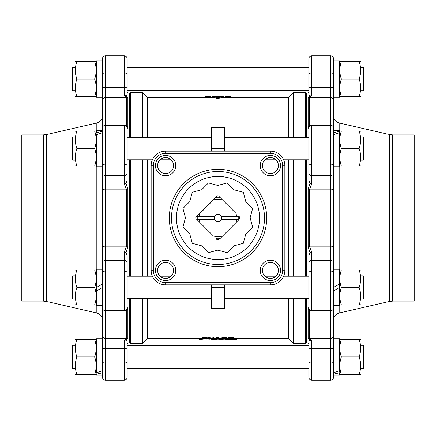 <?xml version="1.0" encoding="UTF-8"?>
<svg xmlns="http://www.w3.org/2000/svg" width="436" height="436" viewBox="0 0 436 436"><rect width="100%" height="100%" fill="white"/><g stroke="black" fill="none" stroke-linecap="round" stroke-linejoin="round"><path stroke-width="0.65" d="M207.858 97.375L208.664 97.375M209.433 97.441L209.433 96.71L208.31 96.661L211.013 96.645L211.013 97.441L208.31 97.386L208.31 96.661L208.212 97.386L205.509 97.441L205.509 96.645L208.212 96.661L205.509 96.71M147.515 137.269L147.515 97.375L205.509 97.375M147.515 159.794L147.515 276.206M147.515 298.731L147.515 338.625L202.244 338.598M211.013 97.375L212.403 97.375M223.913 97.375L288.485 97.375L288.485 137.269M288.485 159.794L288.485 276.206M288.485 298.731L288.485 338.625L293.575 343.715L305.489 343.715L305.489 298.731M230.595 96.65L225.036 96.65L225.036 97.381L225.036 96.65L230.579 96.645L230.595 97.375M219.581 96.683L223.913 96.645L223.913 97.441L221.112 97.441M214.992 97.441L212.403 97.392L212.403 96.661L217.368 96.661L217.368 97.386M216.218 97.833L216.218 97.141L214.992 97.065L221.112 97.065L221.112 97.866L216.981 98.552L216.218 98.552L216.218 97.833L216.981 97.833L216.981 98.552M216.218 97.866L214.992 97.866L214.992 97.141M233.652 338.598L288.485 338.625M233.652 338.788L233.652 338.063C234.89 337.513 227.548 337.41 228.251 338.02L228.251 338.745C227.548 338.129 234.89 338.238 233.652 338.788C234.939 339.246 227.172 339.241 228.235 338.805M202.244 337.578L203.977 337.578C206.588 337.622 207.809 337.786 207.65 338.074L207.65 338.799L202.244 339.137L202.244 337.578M208.719 338.298L212.801 338.968L212.85 338.298L214.022 338.298L214.022 339.137L209.945 338.592L209.89 339.137L208.719 339.137L208.719 337.578L212.85 338.249M212.85 338.298L212.85 337.578L214.022 337.578L214.022 338.298M215.907 338.543L215.907 337.818L218.61 337.568L218.61 339.137L217.591 339.137L217.591 338.505L215.907 338.652L218.61 338.287M227.123 338.788L227.123 338.063C228.366 337.513 221.019 337.41 221.722 338.02L221.722 338.745C221.019 338.129 228.366 338.238 227.123 338.788C228.415 339.246 220.643 339.241 221.706 338.805M214.022 338.625L215.907 338.598M218.61 338.625L221.706 338.614M228.235 338.598L227.123 338.598M224.54 148.529L211.46 148.529L211.46 127.459L224.54 127.459L224.54 151.145M211.46 148.529L211.46 151.145M236.05 175.136L236.165 175.19A46.505 46.505 0 0 0 172.427 208.73A46.505 46.505 0 0 0 218 264.505A46.505 46.505 0 0 1 199.835 260.81L199.95 260.864M218 266.685A48.685 48.685 0 0 1 175.839 193.655A48.685 48.685 0 0 1 260.161 193.655A48.685 48.685 0 0 1 218 266.685M153.325 165.68L153.325 270.32A12.355 12.355 0 0 0 165.68 282.675L270.32 282.675A12.355 12.355 0 0 0 282.675 270.32L282.675 165.68A12.355 12.355 0 0 0 270.32 153.325L165.68 153.325A12.355 12.355 0 0 0 153.325 165.68L151.145 165.68A14.535 14.535 0 0 1 165.68 151.145L270.32 151.145A14.535 14.535 0 0 1 284.855 165.68L284.855 270.32A14.535 14.535 0 0 1 270.32 284.855L165.68 284.855A14.535 14.535 0 0 1 151.145 270.32L151.145 165.68M165.587 280.582A10.175 10.175 0 0 1 156.78 265.322A10.175 10.175 0 0 1 174.4 265.322A10.175 10.175 0 0 1 165.587 280.582M270.413 280.582A10.175 10.175 0 0 1 261.6 265.322A10.175 10.175 0 0 1 279.22 265.322A10.175 10.175 0 0 1 270.413 280.582M270.413 175.763A10.175 10.175 0 0 1 261.6 160.502A10.175 10.175 0 0 1 279.22 160.502A10.175 10.175 0 0 1 270.413 175.763M165.587 175.763A10.175 10.175 0 0 1 156.78 160.502A10.175 10.175 0 0 1 174.4 160.502A10.175 10.175 0 0 1 165.587 175.763M305.489 276.206L305.489 159.794M305.489 137.269L305.489 92.285L293.575 92.285L293.575 137.269M306.655 298.731L306.655 342.549L305.489 343.715M306.655 276.206L306.655 159.794M306.655 137.269L306.655 93.451L305.489 92.285M129.345 137.269L129.345 93.451L130.511 92.285L130.511 137.269M130.511 159.794L130.511 276.206M130.511 298.731L130.511 343.715L142.425 343.715L142.425 298.731M129.345 159.794L129.345 276.206M129.345 298.731L129.345 342.549L130.511 343.715M293.575 159.794L293.575 276.206M293.575 298.731L293.575 343.715M288.485 97.375L293.575 92.285M147.515 97.375L142.425 92.285L142.425 137.269M142.425 159.794L142.425 276.206M130.511 92.285L142.425 92.285M236.165 260.81A46.505 46.505 0 0 1 218 264.505A46.505 46.505 0 0 0 236.165 175.19M270.413 173.583A7.995 7.995 0 0 0 277.334 161.593A7.995 7.995 0 0 0 263.486 161.593A7.995 7.995 0 0 0 270.413 173.583M165.587 173.583A7.995 7.995 0 0 0 172.514 161.593A7.995 7.995 0 0 0 158.666 161.593A7.995 7.995 0 0 0 165.587 173.583M270.413 278.402A7.995 7.995 0 0 0 277.334 266.412A7.995 7.995 0 0 0 263.486 266.412A7.995 7.995 0 0 0 270.413 278.402M165.587 278.402A7.995 7.995 0 0 0 172.514 266.412A7.995 7.995 0 0 0 158.666 266.412A7.995 7.995 0 0 0 165.587 278.402M224.54 284.855L224.54 308.541L211.46 308.541L211.46 284.855M202.244 338.298L203.977 338.298L203.977 337.578M203.977 338.298C206.588 338.341 207.809 338.51 207.65 338.799M203.416 338.423L203.416 339.077L206.424 338.799L203.416 338.423L203.416 339.077M203.977 338.352L203.977 339.077M209.994 338.298L209.994 337.578M212.801 338.968L212.801 338.249M218 337.568L218 338.287M222.796 338.712L222.736 338.81C221.951 339.132 226.84 339.154 226.11 338.827C227.227 338.489 222.796 338.216 222.796 338.712M229.32 338.712L229.265 338.81C228.48 339.132 233.369 339.154 232.639 338.827C233.751 338.489 229.325 338.216 229.32 338.712M207.449 338.963L208.261 338.963L208.261 338.238M208.261 338.963L208.719 338.957M209.89 338.925L210.85 338.805M202.293 339.137L199.59 339.355L202.293 339.322M201.683 338.598L201.683 339.322M199.59 338.625L199.59 339.355L200.075 339.355L199.59 339.355M207.138 339.028L205.966 339.11M217.744 339.137L213.885 339.355L216.523 339.322L216.523 338.608M215.755 338.598L215.755 339.322M211.624 338.581L211.624 339.312L213.885 339.355M224.273 339.143L220.414 339.355L223.047 339.11M222.284 338.598L222.284 339.322M218.153 339.137L220.414 339.355M224.987 339.35L224.987 338.619L224.987 339.35L230.388 339.344L230.388 338.614M230.268 339.355L225.107 339.355M232.71 339.355L235.62 339.35L231.685 339.355L231.685 338.625M232.737 339.344L235.336 339.344M236.655 338.625L236.655 339.35L235.538 339.355M231.685 339.328L231.412 339.143M236.655 339.328L236.917 338.576M221.112 97.141L216.981 97.833M220.038 97.141L217.183 97.141L217.183 97.577L220.038 97.141M217.183 97.577L217.183 97.141M227.587 96.716L227.587 97.441M225.036 96.656L224.987 97.381M219.581 96.645L222.742 96.645M218.561 97.065L218.561 96.683L222.742 96.683M223.913 96.71L218.561 96.71M217.123 96.65L217.646 96.667L217.646 97.392M212.779 96.65L212.136 96.667L212.136 97.392M216.42 96.661L213.433 96.661L216.42 96.661M207.089 97.441L207.089 96.71M211.013 96.71L209.433 96.71M236.552 97.375L233.298 96.95L233.298 97.675M233.298 96.95L232.535 96.95L232.535 97.375M217.646 96.956L217.951 97.065M212.136 96.956L211.727 96.956L211.727 97.68M199.132 97.375L201.628 96.95L201.628 97.675M204.484 97.381C204.757 97.124 203.808 96.977 201.628 96.95M392.4 134.942L392.4 301.058L414.2 301.058L414.2 134.942L392.4 134.942L391.893 134.435L387.958 134.244L339.17 122.985C335.655 121.927 333.78 119.568 333.54 115.905L333.54 130.293L339.497 130.293L339.497 131.296L333.54 132.735M389.593 134.435L389.593 301.565L391.893 301.565L391.893 134.435M333.54 128.876L333.54 162.917L333.54 134.74L339.497 132.735L339.497 166.77L333.54 166.77L333.54 287.471L339.497 284.027L339.497 305.707L333.54 305.707L333.54 320.095C333.78 316.432 335.655 314.073 339.17 313.015L387.958 301.756L387.958 134.244M333.54 307.413L333.54 377.287C333.366 379.053 332.401 380.018 330.635 380.192L330.635 362.959L311.74 362.959L311.74 380.192C309.974 380.018 309.004 379.053 308.835 377.287L308.835 369.657M333.54 115.905L333.54 97.299L339.497 97.299L339.497 60.822L333.54 60.822L333.54 97.299M333.54 362.207A2.905 0.752 -0 0 1 330.635 362.959L330.635 55.808C332.401 55.982 333.366 56.947 333.54 58.713L333.54 128.587M333.54 128.184C333.366 126.418 332.401 125.448 330.635 125.279L311.74 125.279L311.74 164.971L330.635 164.971A2.905 2.055 180 0 0 333.54 162.917L333.54 307.816C333.366 309.582 332.401 310.552 330.635 310.721L311.74 310.721C309.974 310.552 309.004 309.582 308.835 307.816L308.835 274.751M306.655 93.544L308.835 92.285L308.835 66.343M308.835 340.701L309.985 340.554L308.159 338.025L308.159 309.244L308.835 307.091M308.835 255.67L309.985 252.564L308.159 246.776L308.159 189.224L309.985 183.436L308.835 180.33L308.835 128.184C309.004 126.418 309.974 125.448 311.74 125.279M308.835 132.964L308.835 135.814M308.835 128.909L308.159 126.756L308.159 97.975L309.985 95.446L308.835 95.299L308.835 58.713C309.004 56.947 309.974 55.982 311.74 55.808L311.74 95.293L309.615 97.604L309.615 126.206M309.615 309.794L309.615 338.396L311.74 340.707L311.74 362.959A2.905 0.752 0 0 1 308.835 362.207M308.835 162.917A2.905 2.055 180 0 0 311.74 164.971L311.74 184.025L309.615 189.131L309.615 246.869L311.74 251.975L309.985 252.564M308.835 128.876L308.835 133.329M308.835 302.671L308.835 307.816M310.808 95.244L311.74 95.293M311.74 184.025L309.985 183.436M309.985 340.554L311.74 340.707M43.6 301.058L43.6 134.942L21.8 134.942L21.8 301.058L43.6 301.058L44.107 301.565L48.042 301.756L96.83 313.015C100.345 314.073 102.22 316.432 102.46 320.095L102.46 305.707L96.503 305.707L96.503 287.466L102.46 284.027L102.46 132.735L96.503 134.74L96.503 166.77L102.46 166.77M46.407 301.565L46.407 134.435L44.107 134.435L44.107 301.565M102.46 131.296L96.503 132.735L96.503 130.293L102.46 130.293L102.46 115.905C102.22 119.568 100.345 121.927 96.83 122.985L48.042 134.244L48.042 301.756M102.46 128.587L102.46 58.713C102.634 56.947 103.599 55.982 105.365 55.808L105.365 73.041L124.26 73.041L124.26 55.808C126.026 55.982 126.996 56.947 127.165 58.713L127.165 95.299L126.015 95.446L127.841 97.975L127.841 126.756L127.165 128.909M102.46 320.095L102.46 370.731L96.503 372.736L96.503 338.701L102.46 338.701M102.46 73.793A2.905 0.752 180 0 1 105.365 73.041L105.365 380.192C103.599 380.018 102.634 379.053 102.46 377.287L102.46 307.413M102.46 307.124L102.46 128.184C102.634 126.418 103.599 125.448 105.365 125.279L124.26 125.279C126.026 125.448 126.996 126.418 127.165 128.184L127.165 161.249M129.345 342.456L127.165 343.715L127.165 369.657M127.165 180.33L126.015 183.436L127.841 189.224L127.841 246.776L126.015 252.564L127.165 255.67L127.165 307.816C126.996 309.582 126.026 310.552 124.26 310.721L124.26 251.975L126.386 246.869L126.386 189.131L124.26 184.025L126.015 183.436M127.165 303.036L127.165 300.186M127.165 307.091L127.841 309.244L127.841 338.025L126.015 340.554L127.165 340.701L127.165 377.287C126.996 379.053 126.026 380.018 124.26 380.192L124.26 340.707L126.386 338.396L126.386 309.794M126.386 126.206L126.386 97.604L124.26 95.293L124.26 73.041A2.905 0.752 180 0 1 127.165 73.793M127.165 66.343L127.165 92.285L129.345 93.544M127.165 133.329L127.165 128.184M125.192 340.756L124.26 340.707M124.26 251.975L126.015 252.564M126.015 95.446L124.26 95.293M199.47 219.455A18.585 18.585 0 0 0 199.993 222.605L197.328 219.935A20.765 20.765 0 0 1 197.285 219.455L214.67 219.455A3.635 3.635 0 0 0 221.33 219.455L238.715 219.455A20.765 20.765 0 0 1 238.672 219.935L236.007 222.605A18.585 18.585 0 0 0 236.53 219.455M238.71 219.488L239.375 218.823A1.455 1.455 0 0 0 239.375 216.768L238.672 216.065A20.765 20.765 0 0 1 238.715 216.545L236.53 216.545A18.585 18.585 0 0 0 236.007 213.395L218.823 196.211A1.455 1.455 0 0 0 216.768 196.211L196.211 216.768A1.455 1.455 0 0 0 196.211 218.823L213.395 236.007A18.585 18.585 0 0 0 222.605 236.007L236.007 222.605M213.395 199.993L216.065 197.328A20.765 20.765 0 0 1 219.935 197.328L222.605 199.993A18.585 18.585 0 0 0 213.395 199.993L199.993 213.395A18.585 18.585 0 0 0 199.47 216.545L197.285 216.545A20.765 20.765 0 0 0 197.285 219.455M197.285 216.545A20.765 20.765 0 0 1 197.328 216.065L199.993 213.395M238.715 219.455A20.765 20.765 0 0 0 238.715 216.545M222.605 236.007L219.935 238.672A20.765 20.765 0 0 1 216.065 238.672L216.768 239.375A1.455 1.455 0 0 0 218.823 239.375L219.488 238.71M236.53 216.545L221.33 216.545A3.635 3.635 0 0 0 214.67 216.545L199.47 216.545M221.33 216.545A3.635 3.635 0 0 1 221.33 219.455M214.67 219.455A3.635 3.635 0 0 1 214.67 216.545M213.318 200.07A18.53 18.53 0 0 0 212.752 200.228M200.228 212.752A18.53 18.53 0 0 0 200.07 213.318M245.811 233.969L243.31 243.31L233.969 245.811L227.134 252.646L217.793 250.144L208.457 252.646L201.617 245.811L192.281 243.31L189.78 233.969L182.946 227.134L185.447 217.793L182.946 208.457L189.78 201.617L192.281 192.281L201.617 189.78L208.457 182.946L217.793 185.447L227.134 182.946L233.969 189.78L243.31 192.281L245.811 201.617L252.646 208.457L250.144 217.793L252.646 227.134L245.811 233.969M240.716 183.234A41.529 41.529 0 0 0 176.536 215.711A41.529 41.529 0 0 0 236.753 255.055A41.529 41.529 0 0 0 240.716 183.234M203.667 179.022A41.529 41.529 0 0 1 258.924 225.074A41.529 41.529 0 0 1 191.409 249.904A41.529 41.529 0 0 1 203.667 179.022M361.008 275.841L363.335 275.841L363.335 299.096L361.008 299.096M74.992 299.096L72.665 299.096L72.665 275.841L74.992 275.841M341.372 304.917C339.322 304.911 339.322 304.906 341.372 304.906C339.322 304.906 339.322 304.911 341.372 304.917L359.133 304.917C361.182 304.911 361.182 304.906 359.133 304.906C361.182 304.906 361.182 304.911 359.133 304.917M341.372 287.46C339.322 293.292 339.322 299.101 341.372 304.906L359.133 304.906C361.182 299.074 361.182 293.259 359.133 287.46L341.372 287.46C339.322 281.661 339.322 275.852 341.372 270.026L359.133 270.026C361.182 275.825 361.182 281.634 359.133 287.46M359.133 270.037C361.182 270.031 361.182 270.026 359.133 270.026M341.372 270.026C339.322 270.026 339.322 270.031 341.372 270.037M360.692 304.911L361.008 304.366L361.008 270.576L360.692 270.031M333.54 269.23L339.497 269.23L339.497 284.027M339.497 287.471L333.54 290.91M76.867 304.917C74.823 304.911 74.823 304.906 76.867 304.906C74.823 304.906 74.823 304.911 76.867 304.917L94.634 304.917C96.678 304.911 96.678 304.906 94.634 304.906C96.678 304.906 96.678 304.911 94.634 304.917M76.867 287.46C74.823 293.292 74.823 299.101 76.867 304.906L94.634 304.906C96.678 299.074 96.678 293.259 94.634 287.46L76.867 287.46C74.823 281.661 74.823 275.852 76.867 270.026L94.634 270.026C96.678 275.825 96.678 281.634 94.634 287.46M94.634 270.037C96.678 270.031 96.678 270.026 94.634 270.026M76.867 270.026C74.823 270.026 74.823 270.031 76.867 270.037M75.308 304.911L74.992 304.366L74.992 270.576L75.308 270.031M102.46 287.471L96.503 290.91M102.46 269.23L96.503 269.23L96.503 287.471M102.46 372.736L96.503 374.17L96.503 375.178L102.46 375.178M102.46 60.822L102.46 97.299L96.503 97.299L96.503 60.822L102.46 60.822M76.867 374.382C74.823 374.382 74.823 374.377 76.867 374.371C74.823 374.377 74.823 374.382 76.867 374.382L94.634 374.382C96.678 374.382 96.678 374.377 94.634 374.371C96.678 374.377 96.678 374.382 94.634 374.382M76.867 356.931C74.823 362.757 74.823 368.573 76.867 374.371L94.634 374.371C96.678 368.545 96.678 362.73 94.634 356.931L76.867 356.931C74.823 351.1 74.823 345.29 76.867 339.491L94.634 339.491C96.678 345.29 96.678 351.1 94.634 356.931M94.634 339.502C96.678 339.502 96.678 339.497 94.634 339.491M76.867 339.491C74.823 339.497 74.823 339.502 76.867 339.502M75.308 374.377L74.992 373.832L74.992 340.042L75.308 339.497M94.634 79.052C96.678 84.851 96.678 90.666 94.634 96.498C96.678 96.498 96.678 96.503 94.634 96.509L76.867 96.509C74.823 96.503 74.823 96.498 76.867 96.498C74.823 90.693 74.823 84.884 76.867 79.052L94.634 79.052C96.678 73.259 96.678 67.444 94.634 61.618L76.867 61.618C74.823 61.618 74.823 61.623 76.867 61.629M76.867 96.509C74.823 96.503 74.823 96.498 76.867 96.498L94.634 96.498C96.678 96.498 96.678 96.503 94.634 96.509M76.867 79.052C74.823 73.259 74.823 67.444 76.867 61.618M94.634 61.629C96.678 61.623 96.678 61.618 94.634 61.618M75.308 96.503L74.992 95.958L74.992 62.168L75.308 61.623M94.634 165.963C96.678 165.969 96.678 165.974 94.634 165.974C96.678 165.974 96.678 165.969 94.634 165.963L76.867 165.963C74.823 160.17 74.823 154.355 76.867 148.523L94.634 148.523C96.678 154.355 96.678 160.17 94.634 165.963M76.867 165.974C74.823 165.974 74.823 165.969 76.867 165.963C74.823 165.969 74.823 165.974 76.867 165.974L94.634 165.974M76.867 148.523C74.823 142.725 74.823 136.909 76.867 131.083L94.634 131.083C96.678 136.882 96.678 142.697 94.634 148.523M94.634 131.094C96.678 131.094 96.678 131.089 94.634 131.083M76.867 131.083C74.823 131.089 74.823 131.094 76.867 131.094M75.308 165.969L74.992 165.424L74.992 131.634L75.308 131.089M96.503 134.735L96.503 133.896M361.008 345.312L363.335 345.312L363.335 368.567L361.008 368.567M74.992 368.567L72.665 368.567L72.665 345.312L74.992 345.312M361.008 67.433L363.335 67.433L363.335 90.688L361.008 90.688M74.992 90.688L72.665 90.688L72.665 67.433L74.992 67.433M361.008 136.904L363.335 136.904L363.335 160.159L361.008 160.159M74.992 160.159L72.665 160.159L72.665 136.904L74.992 136.904M333.54 374.17L339.497 372.736L339.497 375.178L333.54 375.178M339.497 338.701L339.497 370.731L333.54 372.736L333.54 338.701L339.497 338.701M341.372 374.382C339.322 374.382 339.322 374.377 341.372 374.371C339.322 374.377 339.322 374.382 341.372 374.382L359.133 374.382C361.182 374.382 361.182 374.377 359.133 374.371C361.182 374.377 361.182 374.382 359.133 374.382M341.372 356.931C339.322 362.757 339.322 368.573 341.372 374.371L359.133 374.371C361.182 368.545 361.182 362.73 359.133 356.931L341.372 356.931C339.322 351.1 339.322 345.29 341.372 339.491L359.133 339.491C361.182 345.29 361.182 351.1 359.133 356.931M359.133 339.502C361.182 339.502 361.182 339.497 359.133 339.491M341.372 339.491C339.322 339.497 339.322 339.502 341.372 339.502M339.497 371.565L339.497 370.731M360.692 374.377L361.008 373.832L361.008 340.042L360.692 339.497M359.133 79.052C361.182 84.851 361.182 90.666 359.133 96.498C361.182 96.498 361.182 96.503 359.133 96.509L341.372 96.509C339.322 96.503 339.322 96.498 341.372 96.498C339.322 90.693 339.322 84.884 341.372 79.052L359.133 79.052C361.182 73.259 361.182 67.444 359.133 61.618L341.372 61.618C339.322 61.618 339.322 61.623 341.372 61.629M341.372 96.509C339.322 96.503 339.322 96.498 341.372 96.498L359.133 96.498C361.182 96.498 361.182 96.503 359.133 96.509M341.372 79.052C339.322 73.259 339.322 67.444 341.372 61.618M359.133 61.629C361.182 61.623 361.182 61.618 359.133 61.618M360.692 96.503L361.008 95.958L361.008 62.168L360.692 61.623M359.133 165.963C361.182 165.969 361.182 165.974 359.133 165.974C361.182 165.974 361.182 165.969 359.133 165.963L341.372 165.963C339.322 160.17 339.322 154.355 341.372 148.523L359.133 148.523C361.182 154.355 361.182 160.17 359.133 165.963M341.372 165.974C339.322 165.974 339.322 165.969 341.372 165.963C339.322 165.969 339.322 165.974 341.372 165.974L359.133 165.974M341.372 148.523C339.322 142.725 339.322 136.909 341.372 131.083L359.133 131.083C361.182 136.882 361.182 142.697 359.133 148.523M359.133 131.094C361.182 131.094 361.182 131.089 359.133 131.083M341.372 131.083C339.322 131.089 339.322 131.094 341.372 131.094M339.497 132.735L339.813 131.089M360.692 165.969L361.008 165.424L361.008 131.634L360.692 131.089M284.855 165.68L282.675 165.68M270.32 153.325L270.32 151.145M165.68 153.325L165.68 151.145M284.855 270.32L282.675 270.32M270.32 284.855L270.32 282.675M153.325 270.32L151.145 270.32M165.68 284.855L165.68 282.675M224.54 287.471L211.46 287.471M221.722 338.745L221.722 338.02M228.251 338.745L228.251 338.02M333.54 335.611A2.905 2.785 0 0 1 330.635 338.396L309.615 338.396A2.905 2.785 0 0 1 308.159 338.025M333.54 189.802A2.905 0.665 180 0 0 330.635 189.131L309.615 189.131A2.905 0.665 180 0 0 308.159 189.224M333.54 246.198A2.905 0.665 180 0 1 330.635 246.869L309.615 246.869A2.905 0.665 180 0 1 308.159 246.776M330.635 97.604A2.905 2.785 180 0 1 333.54 100.389A2.905 2.785 0 0 0 330.635 97.604L309.615 97.604A2.905 2.785 180 0 0 308.159 97.975M339.17 122.985L339.17 130.293M339.17 166.77L339.17 269.23M339.17 305.707L339.17 313.015M333.54 347.803A2.905 0.752 0 0 1 330.635 348.555L311.74 348.555A2.905 0.752 0 0 1 308.835 347.803M333.54 73.793A2.905 0.752 180 0 0 330.635 73.041L311.74 73.041A2.905 0.752 180 0 0 308.835 73.793M333.54 88.197A2.905 0.752 180 0 0 330.635 87.445L311.74 87.445A2.905 0.752 180 0 0 308.835 88.197M333.54 173.463A2.905 2.055 180 0 1 330.635 175.517L311.74 175.517A2.905 2.055 180 0 1 308.835 173.463M333.54 273.083A2.905 2.055 180 0 0 330.635 271.029L311.74 271.029L311.74 310.721M333.54 262.537A2.905 2.055 180 0 0 330.635 260.483L311.74 260.483L311.74 271.029A2.905 2.055 180 0 0 308.835 273.083M311.74 251.975L311.74 260.483A2.905 2.055 180 0 0 308.835 262.537M309.386 126.478A2.905 2.115 180 0 0 308.159 126.756M308.159 309.244A2.905 2.115 0 0 0 309.386 309.522M102.46 100.389A2.905 2.785 180 0 1 105.365 97.604L126.386 97.604A2.905 2.785 180 0 1 127.841 97.975M102.46 246.198A2.905 0.665 0 0 0 105.365 246.869L126.386 246.869A2.905 0.665 -0 0 0 127.841 246.776M102.46 189.802A2.905 0.665 0 0 1 105.365 189.131L126.386 189.131A2.905 0.665 -0 0 1 127.841 189.224M105.365 338.396A2.905 2.785 0 0 1 102.46 335.611A2.905 2.785 180 0 0 105.365 338.396L126.386 338.396A2.905 2.785 -0 0 0 127.841 338.025M96.83 313.015L96.83 305.707M96.83 269.23L96.83 166.77M96.83 130.293L96.83 122.985M102.46 88.197A2.905 0.752 180 0 1 105.365 87.445L124.26 87.445A2.905 0.752 180 0 1 127.165 88.197M102.46 362.207A2.905 0.752 0 0 0 105.365 362.959L124.26 362.959A2.905 0.752 0 0 0 127.165 362.207M102.46 347.803A2.905 0.752 0 0 0 105.365 348.555L124.26 348.555A2.905 0.752 0 0 0 127.165 347.803M102.46 273.083A2.905 2.055 0 0 1 105.365 271.029L124.26 271.029A2.905 2.055 0 0 1 127.165 273.083M102.46 262.537A2.905 2.055 0 0 1 105.365 260.483L124.26 260.483A2.905 2.055 0 0 1 127.165 262.537M102.46 162.917A2.905 2.055 0 0 0 105.365 164.971L124.26 164.971L124.26 125.279M102.46 173.463A2.905 2.055 0 0 0 105.365 175.517L124.26 175.517L124.26 164.971A2.905 2.055 0 0 0 127.165 162.917M124.26 184.025L124.26 175.517A2.905 2.055 0 0 0 127.165 173.463M126.614 309.522A2.905 2.115 -0 0 0 127.841 309.244M127.841 126.756A2.905 2.115 180 0 0 126.614 126.478M207.65 338.625L208.719 338.625M216.523 338.625L217.591 338.625M147.515 338.625L142.425 343.715M213.482 96.645L216.441 96.645M306.655 342.456L308.835 343.715M330.635 380.192L311.74 380.192M330.635 55.808L311.74 55.808M392.4 301.058L391.893 301.565M387.958 301.756L389.593 301.565M105.365 55.808L124.26 55.808M105.365 380.192L124.26 380.192M102.46 307.816C102.634 309.582 103.599 310.552 105.365 310.721L124.26 310.721M43.6 134.942L44.107 134.435M48.042 134.244L46.407 134.435M308.835 276.206L283.607 276.206M275.917 276.206L264.908 276.206M171.092 276.206L160.083 276.206M152.393 276.206L127.165 276.206M308.835 298.731L224.54 298.731M211.46 298.731L127.165 298.731M339.497 304.366L339.813 304.911M339.497 270.576L339.813 270.031M96.503 270.571L96.187 270.031M96.503 304.372L96.187 304.911M96.503 340.036L96.187 339.497M96.503 373.837L96.187 374.377M96.503 62.163L96.187 61.623M96.503 95.964L96.187 96.503M96.503 131.628L96.187 131.089M96.503 165.429L96.187 165.969M308.835 345.677L127.165 345.677M308.835 368.202L127.165 368.202M308.835 67.798L127.165 67.798M308.835 90.323L127.165 90.323M308.835 137.269L224.54 137.269M211.46 137.269L127.165 137.269M308.835 159.794L283.607 159.794M275.917 159.794L264.908 159.794M171.092 159.794L160.083 159.794M152.393 159.794L127.165 159.794M339.497 373.832L339.813 374.377M339.497 340.042L339.813 339.497M339.497 95.958L339.813 96.503M339.497 62.168L339.813 61.623M339.497 165.424L339.813 165.969"/></g></svg>
